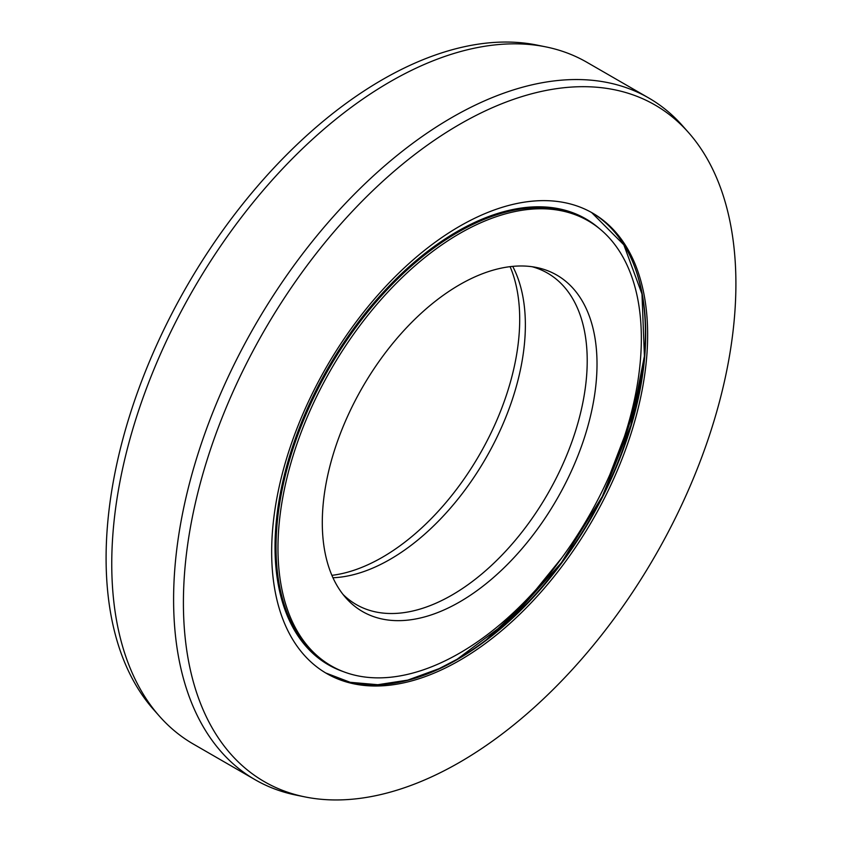 <?xml version="1.0" encoding="UTF-8"?>
<svg xmlns="http://www.w3.org/2000/svg" width="842" height="842" viewBox="0 0 842 842"><rect width="100%" height="100%" fill="white"/><g stroke="black" fill="none" stroke-linecap="round" stroke-linejoin="round"><path stroke-width="1.26" d="M331.895 575.339A194.27 112.165 -60 0 0 382.342 557.299A194.27 112.165 120 0 0 510.105 266.661M332.948 577.749A191.334 110.47 -60 0 0 390.078 559.372A191.334 110.47 120 0 0 512.715 266.377M532.102 266.725A191.334 110.47 120 0 1 547.595 273.155A191.334 110.47 120 0 1 576.917 426.473A191.334 110.47 120 0 1 451.922 595.083A191.334 110.47 -60 0 1 356.261 604.556A191.334 110.47 -60 0 1 342.947 594.357M459.658 601.935A194.27 112.165 120 0 0 590.989 413.969A194.27 112.165 120 0 0 536.628 267.503A194.27 112.165 120 0 0 459.658 284.701A194.27 112.165 -60 0 0 338.326 438.998A194.27 112.165 -60 0 0 345.883 597.883A194.27 112.165 -60 0 0 459.658 601.935M588.126 220.804A256.936 148.339 120 0 1 627.511 426.694A256.936 148.339 120 0 1 459.658 653.108A256.936 148.339 -60 0 1 331.19 665.833A256.936 148.339 -60 0 1 291.806 459.942A256.936 148.339 -60 0 1 459.658 233.529A256.936 148.339 120 0 1 588.126 220.804L586.19 219.688A256.936 148.339 120 0 0 457.722 232.413A256.936 148.339 -60 0 0 289.869 458.827A256.936 148.339 -60 0 0 329.254 664.717L331.19 665.833M546.026 46.92L537.133 45.11A390.677 225.561 120 0 0 382.342 79.695A390.677 225.561 -60 0 0 138.341 389.993A390.677 225.561 -60 0 0 153.539 709.522L159.548 716.321A393.603 227.245 -60 0 1 144.245 394.393A393.603 227.245 -60 0 1 390.078 81.769A393.603 227.245 120 0 1 546.026 46.92A393.603 227.245 120 0 1 586.874 62.276L648.729 97.977A393.603 227.245 120 0 0 451.922 117.48A393.603 227.245 -60 0 0 194.786 464.321A393.603 227.245 -60 0 0 255.126 779.724A393.603 227.245 -60 0 0 295.974 795.08L304.867 796.89A390.677 225.561 -60 0 1 195.533 502.337A390.677 225.561 -60 0 1 459.658 124.332A390.677 225.561 120 0 1 688.461 132.478L682.452 125.679A393.603 227.245 120 0 0 648.729 97.977M255.126 779.724L193.271 744.023A393.603 227.245 -60 0 1 159.548 716.321M459.658 660.391A265.861 153.497 120 0 0 633.331 426.115A265.861 153.497 120 0 0 592.579 213.079A265.861 153.497 120 0 0 459.658 226.245A265.861 153.497 -60 0 0 285.975 460.521A265.861 153.497 -60 0 0 326.728 673.558A265.861 153.497 -60 0 0 459.658 660.391M304.867 796.89A390.677 225.561 -60 0 0 459.658 762.305A390.677 225.561 120 0 0 703.659 452.007A390.677 225.561 120 0 0 688.461 132.478M343.378 671.642A257.463 148.645 -60 0 1 328.338 367.501A257.463 148.645 -60 0 1 599.251 228.445M643.151 367.965A288.585 166.611 -60 0 1 609.997 474.309M561.667 558.025A288.585 166.611 -60 0 1 486.139 639.909M457.322 659.17A266.377 153.791 120 0 0 632.268 260.81M442.05 667.569A265.861 153.497 -60 0 1 325.77 672.99L350.198 682.304L377.784 684.714L407.738 680.115L439.187 668.611L457.174 659.223L511.61 618.502L561.435 562.624L602.335 496.391L630.805 425.505L644.404 356.061L641.983 294.047L623.827 244.811L591.61 212.521A265.861 153.497 -60 0 1 631.142 425.873A265.861 153.497 -60 0 1 457.722 659.275A265.861 153.497 120 0 1 442.05 667.569M440.187 668.19A266.377 153.791 120 0 0 457.059 659.318M486.381 639.72L525.797 602.23L561.814 557.825M609.871 474.604L630.342 421.168L643.109 368.259"/></g></svg>
